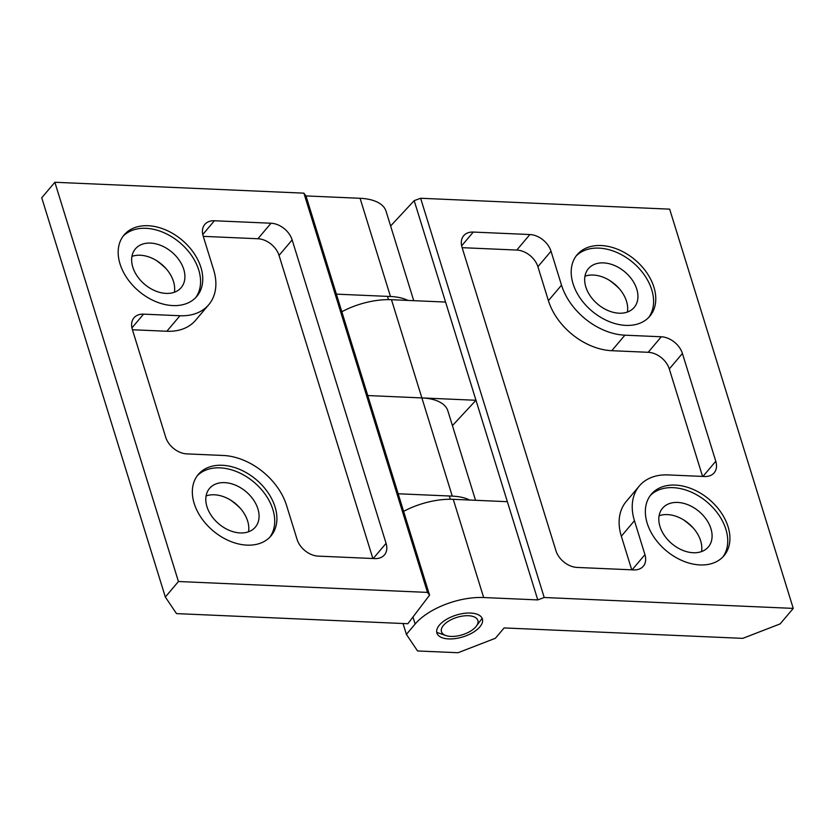 <?xml version="1.0" encoding="UTF-8"?>
<svg xmlns="http://www.w3.org/2000/svg" width="835" height="835" viewBox="0 0 835 835"><rect width="100%" height="100%" fill="white"/><g stroke="black" fill="none" stroke-linecap="round" stroke-linejoin="round"><path stroke-width="1.25" d="M403.034 623.515L406.405 634.381L415.141 624.037A52.365 25.06 -17.2 0 1 483.663 597.536L537.771 599.906L507.367 501.689L453.259 499.32A52.365 25.06 162.8 0 0 403.618 511.375M452.424 425.61L475.971 400.278L445.566 302.061L391.469 299.702A52.365 25.06 162.8 0 0 341.828 311.747M675.275 485.083A47.605 33.463 40.2 0 0 651.269 494.289A47.605 33.463 40.2 0 0 666.048 550.568A47.605 33.463 40.2 0 0 724.008 555.713A47.605 33.463 40.2 0 0 720.897 512.241A47.605 33.463 40.2 0 0 675.275 485.083M420.621 198.26L414.181 200.65L537.771 599.906L544.211 597.505L420.621 198.26L669.66 209.147L793.25 608.391L780.14 623.902L742.764 638.357L504.131 627.93L495.385 638.274L458.018 652.73L417.563 650.966L406.405 634.381M544.211 597.505L793.25 608.391M551.016 251.22A19.038 13.391 -139.8 0 0 529.891 234.541L473.268 232.067A19.038 13.391 -139.8 0 0 463.665 235.752A19.038 13.391 -139.8 0 0 462.026 247.327L555.953 550.756A19.038 13.391 -139.8 0 0 577.079 567.435L633.702 569.908A19.038 13.391 -139.8 0 0 643.305 566.224A19.038 13.391 -139.8 0 0 644.944 554.638L634.433 520.706A57.124 40.163 -139.8 0 1 639.339 485.97A57.124 40.163 -139.8 0 1 668.146 474.917L704.552 476.514A19.038 13.391 -139.8 0 0 714.155 472.829A19.038 13.391 -139.8 0 0 715.783 461.244L682.414 353.455A19.038 13.391 -139.8 0 0 661.289 336.776L624.893 335.179A57.124 40.163 -139.8 0 1 561.517 285.152L551.016 251.22L537.907 266.73A19.038 13.391 40.2 0 0 516.792 250.062L462.141 247.671M601.127 245.532A47.605 33.463 40.2 0 0 577.121 254.738A47.605 33.463 40.2 0 0 591.89 311.027A47.605 33.463 40.2 0 0 649.849 316.173A47.605 33.463 40.2 0 0 646.749 272.701A47.605 33.463 40.2 0 0 601.127 245.532M627.388 312.039A29.987 21.084 40.2 0 0 617.942 287.188A29.987 21.084 40.2 0 0 611.032 281.353A29.987 21.084 40.2 0 0 593.247 275.049A29.987 21.084 40.2 0 0 584.949 276.197M603.517 262.889A29.987 21.084 40.2 0 0 588.393 268.693A29.987 21.084 40.2 0 0 597.693 304.149A29.987 21.084 40.2 0 0 634.214 307.395A29.987 21.084 40.2 0 0 632.252 280.007A29.987 21.084 40.2 0 0 603.517 262.889M439.408 625.102A23.797 11.398 162.8 0 0 436.893 633.024A23.797 11.398 162.8 0 0 463.007 636.865A23.797 11.398 162.8 0 0 482.369 618.944A23.797 11.398 162.8 0 0 463.613 613.433A23.797 11.398 162.8 0 0 439.408 625.102M619.205 288.576A59.974 42.167 40.2 0 0 609.446 280.341M701.536 551.591A29.987 21.084 40.2 0 0 692.09 526.739A29.987 21.084 40.2 0 0 685.18 520.904A29.987 21.084 40.2 0 0 667.405 514.59A29.987 21.084 40.2 0 0 659.107 515.748M693.353 528.127A59.974 42.167 40.2 0 0 683.604 519.881M639.339 485.97L626.229 501.491A57.124 40.163 40.2 0 0 621.334 536.227L631.73 569.814M561.517 285.152L548.418 300.673A57.124 40.163 40.2 0 0 611.784 350.7L648.19 352.297A19.038 13.391 40.2 0 1 669.305 368.966L702.569 476.42M648.712 317.425A47.605 33.463 40.2 0 0 643.889 274.329A47.605 33.463 40.2 0 0 598.946 248.12A47.605 33.463 40.2 0 0 576.077 256.074M722.859 556.976A47.605 33.463 40.2 0 0 718.048 513.88A47.605 33.463 40.2 0 0 673.093 487.661A47.605 33.463 40.2 0 0 650.225 495.614M677.665 502.44A29.987 21.084 40.2 0 0 662.541 508.233A29.987 21.084 40.2 0 0 671.851 543.7A29.987 21.084 40.2 0 0 708.362 546.935A29.987 21.084 40.2 0 0 706.41 519.547A29.987 21.084 40.2 0 0 677.665 502.44M548.418 300.673L537.907 266.73M390.623 225.982L414.181 200.65M475.971 400.278L421.873 397.919A52.365 25.06 -17.2 0 1 447.863 410.883L475.543 500.301M336.38 294.139L390.477 296.508A52.365 25.06 -17.2 0 1 407.918 300.423M413.742 300.673L386.062 211.255A52.365 25.06 162.8 0 0 360.073 198.292L305.975 195.933L429.555 595.167L427.489 592.401L178.44 581.515L54.859 182.27L41.75 197.791L165.34 597.035L176.498 613.61L407.856 623.724L429.555 595.167M398.17 493.767L452.267 496.126A52.365 25.06 -17.2 0 1 469.708 500.04M172.824 305.579A47.605 33.463 40.2 0 0 196.83 296.373A47.605 33.463 40.2 0 0 182.061 240.083A47.605 33.463 40.2 0 0 124.102 234.938A47.605 33.463 40.2 0 0 127.202 278.41A47.605 33.463 40.2 0 0 172.824 305.579M427.489 592.401L303.898 193.156L54.859 182.27M292.146 239.906A19.038 13.391 -139.8 0 0 271.031 223.227L214.397 220.753A19.038 13.391 -139.8 0 0 204.794 224.438A19.038 13.391 -139.8 0 0 203.166 236.013L213.666 269.945A57.124 40.163 -139.8 0 1 208.771 304.692A57.124 40.163 -139.8 0 1 179.963 315.734L143.557 314.148A19.038 13.391 -139.8 0 0 133.955 317.832A19.038 13.391 -139.8 0 0 132.327 329.408L165.695 437.206A19.038 13.391 -139.8 0 0 186.81 453.885L223.216 455.472A57.124 40.163 -139.8 0 1 286.582 505.499L297.093 539.441A19.038 13.391 -139.8 0 0 318.208 556.12L374.842 558.594A19.038 13.391 -139.8 0 0 384.444 554.91A19.038 13.391 -139.8 0 0 386.073 543.324L292.146 239.906L279.047 255.416A19.038 13.391 40.2 0 0 257.921 238.747L203.27 236.357M246.983 545.13A47.605 33.463 40.2 0 0 270.989 535.913A47.605 33.463 40.2 0 0 256.22 479.634A47.605 33.463 40.2 0 0 198.26 474.489A47.605 33.463 40.2 0 0 201.36 517.961A47.605 33.463 40.2 0 0 246.983 545.13M248.517 531.78A29.987 21.084 40.2 0 0 239.071 506.939A29.987 21.084 40.2 0 0 232.161 501.104A29.987 21.084 40.2 0 0 206.088 495.948M240.219 532.939A29.987 21.084 40.2 0 0 255.343 527.135A29.987 21.084 40.2 0 0 246.043 491.679A29.987 21.084 40.2 0 0 209.522 488.433A29.987 21.084 40.2 0 0 211.485 515.821A29.987 21.084 40.2 0 0 240.219 532.939M178.44 581.515L165.34 597.035M240.344 508.327A59.974 42.167 40.2 0 0 230.585 500.082M174.369 292.24A29.987 21.084 40.2 0 0 164.923 267.388A29.987 21.084 40.2 0 0 158.013 261.553A29.987 21.084 40.2 0 0 131.93 256.397M166.186 268.776A59.974 42.167 40.2 0 0 156.427 260.541M305.975 195.922L303.898 193.156M179.963 315.734L166.854 331.255A57.124 40.163 40.2 0 0 195.661 320.202L208.771 304.692M269.851 537.166A47.605 33.463 40.2 0 0 254.028 482.223A47.605 33.463 40.2 0 0 197.206 475.814M195.693 297.625A47.605 33.463 40.2 0 0 179.88 242.672A47.605 33.463 40.2 0 0 123.058 236.274M166.071 293.398A29.987 21.084 40.2 0 0 181.195 287.595A29.987 21.084 40.2 0 0 171.885 252.139A29.987 21.084 40.2 0 0 135.374 248.893A29.987 21.084 40.2 0 0 137.326 276.281A29.987 21.084 40.2 0 0 166.071 293.398M372.859 558.5L279.047 255.416M166.854 331.255L132.431 329.752M367.765 395.55L421.873 397.919L391.469 299.702M441.444 631.615A19.038 9.112 162.8 0 0 445.88 635.539A19.038 9.112 162.8 0 0 476.378 626.104A19.038 9.112 162.8 0 0 462.339 616.105A19.038 9.112 162.8 0 0 441.444 631.615M453.259 499.32L483.663 597.536M412.96 617.002L415.141 624.037M634.433 520.706L621.334 536.227M624.893 335.179L611.784 350.7M682.414 353.455L669.305 368.966M661.289 336.776L648.19 352.297M529.891 234.541L516.792 250.062M715.783 461.244L702.955 476.441M644.944 554.638L632.105 569.835M473.268 232.067L461.64 245.834M390.477 296.508L360.073 198.292M452.267 496.126L421.873 397.919M143.557 314.148L131.93 327.915M214.397 220.753L202.769 234.52M271.031 223.227L257.921 238.747M386.073 543.324L373.245 558.521M450.305 499.257L449.293 496M388.505 299.629L387.503 296.373M476.378 626.104L482.129 618.307M445.88 635.539L436.736 632.366"/></g></svg>
